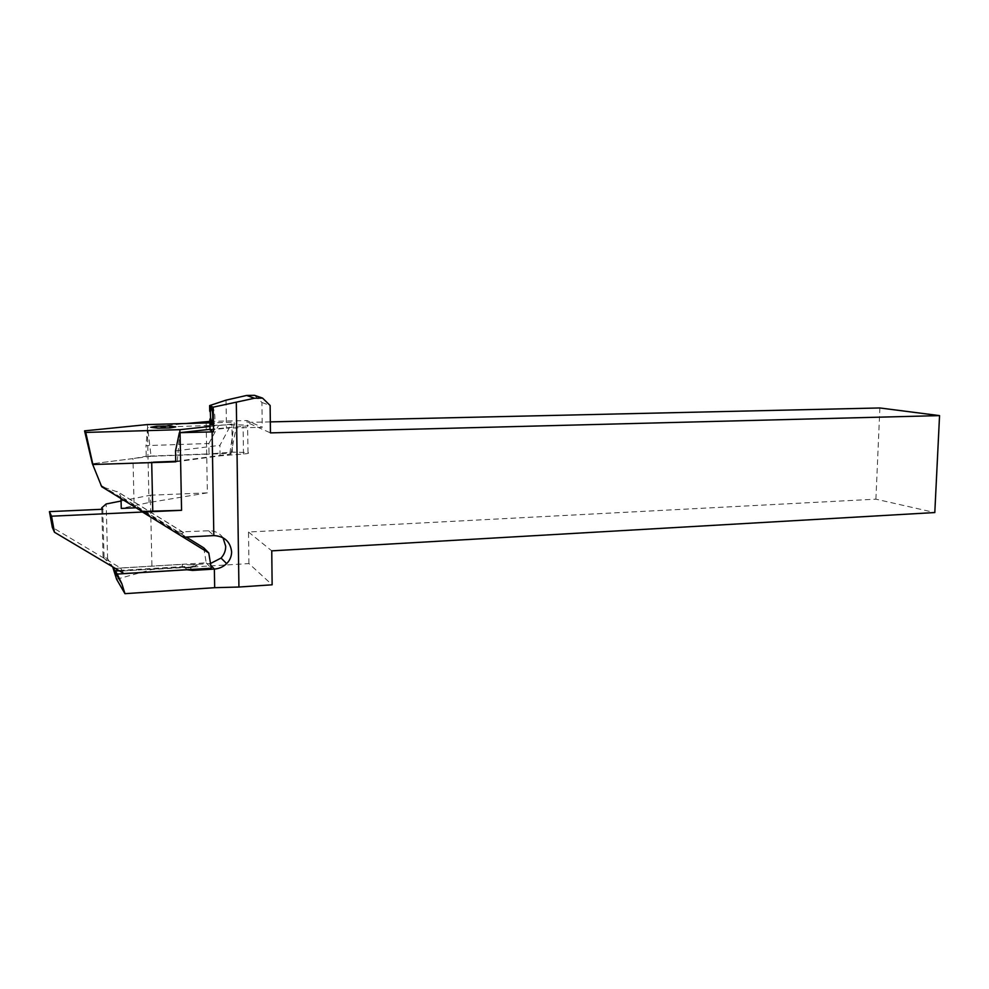 <?xml version="1.0" encoding="UTF-8"?>
<svg xmlns="http://www.w3.org/2000/svg" width="989" height="989" viewBox="0 0 989 989"><rect width="100%" height="100%" fill="white"/><g stroke="black" fill="none" stroke-linecap="round" stroke-linejoin="round"><path stroke-width="0.74" stroke-dasharray="4.95 3.71" d="M211.325 407.27L211.967 406.862C213.439 407.517 214.415 410.769 214.873 416.629C215.021 421.697 214.477 424.454 213.253 424.899L212.165 423.898M223.007 537.732C219.558 532.984 214.761 530.66 208.642 530.784L178.205 531.946L183.534 532.601L181.605 533.701L179.194 533.504L182.285 536.594M118.804 570.48L121.981 570.294L124.008 573.571M142.527 512.042L181.902 536.372M136.012 507.777L138.707 507.654L186.266 537.052M203.771 547.857L206.219 562.84L120.559 567.983L104.08 558.167L102.782 509.248M186.872 569.713L184.164 566.524L189.727 567.167L197.516 564.83L189.542 564.818L210.496 563.507M121.017 498.567L120.967 496.577L118.569 492.299L105.168 487.775L140.29 509.471L142.02 511.461M226.036 400.149L226.469 428.15L262.246 427.285L247.027 420.56L209.903 421.388M210.039 429.968L226.469 428.15M116.578 579.233L151.997 569.479L248.931 563.582L272.136 584.808M100.482 485.129L105.168 487.775M112.857 566.944L104.08 558.253L103.066 556.486L107.603 558.711L112.672 566.833M113.92 568.477L115.664 571.37L182.31 567.315L182.248 564.373L189.542 564.818M120.559 567.983L121.981 570.294L184.164 566.524L182.347 567.315L115.664 571.358L115.231 570.702M254.556 395.328L261.949 402.511L262.246 427.285M261.949 402.511L270.133 405.49M270.318 421.883L247.052 422.414L270.442 432.885M247.052 422.414L247.027 420.56M104.08 558.253L52.318 527.347M103.066 556.486L101.805 509.298M107.603 558.711L106.169 503.97M121.078 501.015L150.353 495.205L151.997 569.479M197.516 564.83C192.768 567.834 187.7 568.663 182.335 567.315L182.31 567.315M248.931 563.582L248.511 532.02L875.908 499.173L934.803 512.549M875.908 499.173L879.876 407.963M248.511 532.02L271.752 550.861M150.353 495.205L207.356 492.856L206.145 421.475M179.194 533.504L140.29 509.471L138.707 507.654M175.733 461.307L230.944 454.038L229.905 453.358L151.057 456.275L149.772 445.495L146.001 445.619L146.236 456.213L209.038 453.902L208.864 443.505L149.772 445.495L147.645 427.569L146.001 445.619M175.523 450.897L178.243 450.551L179.751 432.663M210.027 429.325L243.096 426.333C247.658 426.012 249.166 425.616 247.609 425.134L231.908 424.738L147.645 427.569L147.287 424.578M208.864 443.505L218.532 425.554M175.745 461.826L220.09 455.842L243.479 454.038C248.029 453.63 249.525 453.147 247.979 452.579L232.304 452.134L209.038 453.902M229.658 427.174L219.929 445.322L220.09 455.842M177.34 461.245L178.243 450.551L219.929 445.322M151.057 456.275L134.084 458.439L146.236 456.213M207.356 492.856L149.018 502.536L121.264 508.433M132.983 458.587L92.385 463.754L132.983 458.587L134.108 506.281M149.018 502.536L147.349 427.52L186.513 423.49M92.818 464.41L92.41 463.754M153.27 462.172L92.929 464.521M229.905 453.358L234.381 422.179L209.915 422.847M230.944 454.038L237.014 423.539L234.381 422.179M209.977 426.444L237.014 423.539M206.219 562.84L211.263 568.218M208.642 530.784L213.822 535.593M178.205 531.946L120.967 496.577M189.727 567.167L191.681 569.417M181.605 533.701L184.869 537.126M209.198 563.631L210.793 565.3M115.293 568.391L182.248 564.373M182.347 567.315C187.663 568.638 192.694 567.847 197.441 564.929M183.534 532.601L116.962 491.397M232.304 452.134L231.908 424.738M243.479 454.038L243.096 426.333M211.967 406.862L210.904 406.924M183.348 532.391L118.569 492.299M247.979 452.579L247.609 425.134M213.253 424.899L211.498 425.01"/><path stroke-width="1.48" d="M211.325 407.27L210.323 412.116L209.73 411.152L210.904 406.924C212.054 408.494 212.672 411.77 212.734 416.752C212.845 421.091 212.412 423.848 211.461 425.01L209.866 419.423L210.039 429.968L213.562 431.872L179.38 432.7L210.027 429.325M182.285 536.594L208.778 552.95L211.263 568.218L124.008 573.571L54.457 532.243L51.527 516.196L142.527 512.042L181.902 536.372L184.869 537.126L213.822 535.593C224.379 536.186 230.326 541.589 231.624 551.788C231.599 556.35 229.943 560.293 226.654 563.606C223.242 566.87 219.15 568.7 214.366 569.071L192.546 570.418L186.933 569.775L117.221 574.065L115.231 570.702L118.804 570.48M210.496 563.507L221.042 558.068C224.144 554.681 225.702 550.749 225.702 546.299L223.007 537.732M121.017 498.567L121.264 508.433L136.012 507.777M186.266 537.052L203.771 547.857L208.778 552.95M213.562 431.872L213.154 407.171L209.631 405.589L209.73 411.152M209.631 405.589L226.036 400.149L246.632 395.452L254.556 395.328L262.567 398.11L254.457 398.246L213.154 407.171M209.866 419.423L210.583 417.877L210.323 412.116M236.309 402.412L238.93 587.033L272.136 584.808L271.752 550.861L934.803 512.549L939.55 415.615L270.442 432.885L270.133 405.49L262.567 398.11M238.93 587.033L214.675 587.689L124.96 593.672L116.578 579.233L112.672 566.833M142.577 512.092L181.556 510.312L142.02 511.461L101.706 486.712L92.422 463.804L101.706 486.712M112.857 566.944L113.92 568.477L115.293 568.391M124.96 593.672L121.882 583.831L117.221 574.065M246.632 395.452L254.457 398.246M54.457 532.243L52.318 527.347L49.45 511.622L102.782 509.248L101.768 507.802L106.169 503.97L121.078 501.015M101.805 509.298L101.768 507.802M270.318 421.883L879.876 407.963L939.55 415.615M209.903 421.388L186.513 423.49M92.385 463.754L84.56 430.858L85.759 432.428L92.892 464.521L175.745 461.826L175.523 450.897L179.38 432.7M153.27 462.172L175.733 461.307M181.556 510.312L180.06 432.712M212.165 423.898L210.583 417.877M209.915 422.847L147.287 424.578L84.56 430.858M179.751 432.663L179.998 429.671L209.977 426.444M85.759 432.428L179.998 429.671M49.45 511.622L51.527 516.196M191.681 569.417L192.546 570.418M210.793 565.3L214.366 569.071L214.675 587.689M121.882 583.831L113.92 570.319M213.822 535.593L212.116 431.909M152.763 510.893L151.7 462.234M170.145 427.94L157.659 428.138L150.921 427.273L156.645 426.222L168.971 426.024L175.733 426.877L170.145 427.94L175.733 426.877L168.971 426.024L156.645 426.222L150.921 427.273L157.659 428.138L170.145 427.94M221.042 558.068L226.654 563.606"/></g></svg>
